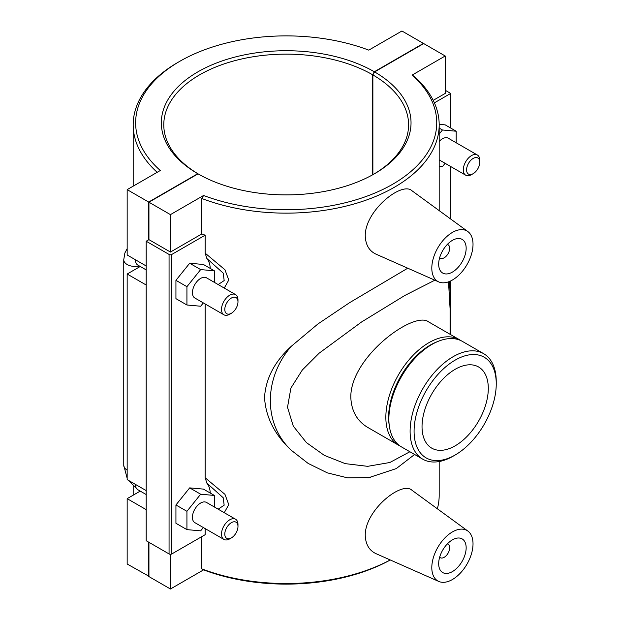 <?xml version="1.0" encoding="UTF-8"?>
<svg xmlns="http://www.w3.org/2000/svg" width="620" height="620" viewBox="0 0 620 620"><rect width="100%" height="100%" fill="white"/><g stroke="black" fill="none" stroke-linecap="round" stroke-linejoin="round"><path stroke-width="0.93" d="M445.207 90.249L450.701 93.426L434.38 102.843M433.202 100.347L445.207 93.426L445.207 55.986L423.708 43.571L374.604 71.92L372.876 74.919L372.876 174.685M450.701 334.645L450.701 280.922M450.701 219.023L450.701 166.532M450.701 128.046L450.701 93.426M439.185 134.059L442.455 129.991L456.196 131.223L445.207 124.876L439.185 124.341M445.207 55.986L412.06 75.121L413.827 76.097A153 88.335 0 0 1 439.185 124.806A153 88.335 0 0 1 358.647 202.608A153 88.335 0 0 1 201.818 198.501L201.818 233.942A153 88.335 0 0 0 205.166 235.181L205.166 253.162L206.855 258.501A29.14 16.825 -60 0 1 210.25 268.421M439.185 128.108L442.455 129.991M445.121 163.308L442.455 166.625L439.185 166.338M171.817 254.433A1.945 1.124 180 0 1 169.066 254.433L169.066 553.939A1.945 1.124 0 0 0 171.817 553.939L171.817 254.433L205.166 235.181M205.166 528.596L205.166 534.688L171.817 553.939M205.166 303.971L205.166 477.788L206.855 483.135A29.14 16.825 -60 0 1 210.25 493.047M214.404 282.379L214.404 270.816L203.414 264.476L189.674 263.244L175.933 280.333L175.933 298.654L186.93 305.001L200.663 306.226L203.329 302.909M214.404 507.005L214.404 495.45L203.414 489.103L189.674 487.878L175.933 504.967L175.933 523.28L186.93 529.627L200.663 530.852L203.329 527.535M169.066 553.939L146.196 540.733L146.196 241.226L169.066 254.433M374.604 71.92A124.853 72.083 0 0 1 374.465 173.778A124.853 72.083 0 0 1 198.043 173.856L148.94 202.205L148.94 239.646L170.438 252.053L201.818 233.942M148.94 239.646L146.196 241.226M170.438 252.053L170.438 214.621L203.585 195.478L201.818 198.501M148.94 202.205L170.438 214.621M206.855 258.501L223.2 273.133L224.177 280.573L218.17 284.557M224.269 288.075L228.78 280.031L224.936 269.739L205.166 253.162M189.674 263.244L200.663 269.591L186.93 286.68L186.93 305.001M214.404 270.816L200.663 269.591M175.933 280.333L186.93 286.68M189.674 487.878L200.663 494.218L186.93 511.314L186.93 529.627M214.404 495.45L200.663 494.218M175.933 504.967L186.93 511.314M447.314 244.443A7.773 4.487 -60 0 1 448.058 244.729A7.773 4.487 -60 0 1 448.058 253.704A7.773 4.487 -60 0 1 440.285 258.191A7.773 4.487 -60 0 1 439.665 257.688M438.681 264.151A19.429 11.214 -60 0 1 447.16 244.598A19.429 11.214 -60 0 1 462.132 239.397A19.429 11.214 -60 0 1 462.132 261.826A19.429 11.214 -60 0 1 442.703 273.048A19.429 11.214 -60 0 1 438.681 264.151M431.807 268.119A29.14 16.825 120 0 0 438.774 281.929A29.14 16.825 120 0 0 460.893 273.025A29.14 16.825 120 0 0 473.021 244.327A29.14 16.825 120 0 0 467.86 231.554A29.14 16.825 120 0 0 445.121 238.173A29.14 16.825 120 0 0 431.807 268.119M438.774 281.929L375.937 254.123C369.163 250.914 365.606 244.838 365.25 235.871C364.893 210.606 401.985 181.032 411.99 190.774L467.86 231.554M447.314 543.949A7.773 4.487 -60 0 1 448.058 544.236A7.773 4.487 -60 0 1 448.058 553.211A7.773 4.487 -60 0 1 440.285 557.698A7.773 4.487 -60 0 1 439.665 557.194M438.681 563.658A19.429 11.214 -60 0 1 447.16 544.104A19.429 11.214 -60 0 1 462.132 538.904A19.429 11.214 -60 0 1 462.132 561.332A19.429 11.214 -60 0 1 442.703 572.554A19.429 11.214 -60 0 1 438.681 563.658M473.021 543.825A29.14 16.825 -60 0 1 460.893 572.524A29.14 16.825 -60 0 1 438.774 581.436A29.14 16.825 -60 0 1 431.807 567.625A29.14 16.825 -60 0 1 445.121 537.679A29.14 16.825 -60 0 1 467.86 531.053A29.14 16.825 -60 0 1 473.021 543.825M438.774 581.436L375.937 553.629C369.163 550.421 365.606 544.337 365.25 535.378C364.893 510.113 401.985 480.539 411.99 490.273L467.86 531.053M456.196 131.223L456.196 142.778M473.184 173.662A9.323 5.386 120 0 0 479.779 162.239A9.323 5.386 120 0 0 473.184 158.433A9.323 5.386 120 0 0 466.589 169.857A9.323 5.386 120 0 0 473.184 173.662L471.533 174.615A11.656 6.727 -60 0 1 465.705 175.197A11.656 6.727 -60 0 1 465.705 161.735A11.656 6.727 -60 0 1 477.361 155L448.283 138.214A11.656 6.727 120 0 0 439.185 141.461M224.254 512.693L228.78 504.641L224.959 494.357L205.166 477.788M201.818 536.618L201.818 568.881A153 88.335 180 0 0 390.236 559.953M439.185 461.528L439.185 495.194A153 88.335 180 0 1 437.364 508.795M370.745 477.524L347.603 477.873L327.313 472.858L308.148 463.427L291.175 450.19C274.536 434.574 265.662 416.996 264.546 397.443C265.662 378.704 274.536 361.685 291.175 346.386L317.99 323.919L349.548 302.707L407.751 268.204M477.361 155A11.656 6.727 -60 0 1 479.779 160.34L479.779 162.239M198.78 174.274A122.404 70.665 180 0 1 163.781 124.806A122.404 70.665 180 0 1 239.258 59.543A122.404 70.665 180 0 1 372.597 74.757L374.333 71.757L423.429 43.416L401.93 31L368.784 50.135A150.552 86.924 180 0 0 179.722 61.349L177.994 62.349A153 88.335 0 0 0 133.184 124.806A153 88.335 0 0 0 157.178 172.306M206.855 483.135L223.215 497.759L224.161 505.184L218.162 509.183M237.979 301.839L237.979 299.933A11.656 6.727 120 0 0 235.569 294.601L206.491 277.814A11.656 6.727 120 0 0 197.509 280.938A11.656 6.727 120 0 0 192.425 292.671A11.656 6.727 120 0 0 194.835 298.003L223.913 314.79A11.656 6.727 120 0 0 229.741 314.216L231.392 313.263A9.323 5.386 -60 0 1 224.797 309.458A9.323 5.386 -60 0 1 231.392 298.034A9.323 5.386 -60 0 1 237.979 301.839A9.323 5.386 -60 0 1 231.392 313.263M237.979 526.465L237.979 524.567A11.656 6.727 120 0 0 235.569 519.227L206.491 502.44A11.656 6.727 120 0 0 194.835 509.175A11.656 6.727 120 0 0 194.835 522.637L223.913 539.423A11.656 6.727 120 0 0 229.741 538.842L231.392 537.889A9.323 5.386 -60 0 1 224.797 534.083A9.323 5.386 -60 0 1 231.392 522.66A9.323 5.386 -60 0 1 237.979 526.465A9.323 5.386 -60 0 1 231.392 537.889M372.876 74.919A122.404 70.665 180 0 1 408.588 124.806A122.404 70.665 180 0 1 373.596 174.274M148.94 542.322L148.94 576.585L170.438 589L170.438 554.272M146.196 265.98L127.162 254.99L127.162 189.635L160.309 170.5A150.552 86.924 180 0 1 179.722 61.349M374.333 71.757A124.853 72.083 0 0 0 197.904 71.843A124.853 72.083 0 0 0 197.764 173.701L148.668 202.05L127.162 189.635M372.597 174.832L372.597 74.757M412.06 75.121A150.552 86.924 180 0 1 392.646 184.272A150.552 86.924 180 0 1 203.585 195.478M170.438 589L203.585 569.865L201.818 568.881M203.585 569.865A150.552 86.924 0 0 0 390.29 559.984M148.94 576.267L127.162 564.014L127.162 498.658L140.236 491.11M496.248 383.842A58.102 33.542 -60 0 1 455.165 455.003A58.102 33.542 -60 0 1 414.082 431.28A58.102 33.542 -60 0 1 455.165 360.119A58.102 33.542 -60 0 1 496.248 383.842L496.248 381.548A60.915 35.17 120 0 0 483.631 353.656A60.915 35.17 120 0 0 436.697 369.977A60.915 35.17 120 0 0 410.107 431.28A60.915 35.17 120 0 0 422.724 459.164A60.915 35.17 120 0 0 453.181 456.15L455.165 455.003M422.724 459.164L401.489 446.911A60.915 35.17 -60 0 1 388.872 419.019A60.915 35.17 -60 0 1 431.946 344.418A60.915 35.17 -60 0 1 462.404 341.403L483.631 353.656M422.034 426.692A46.857 27.055 -60 0 1 442.486 379.533A46.857 27.055 -60 0 1 478.594 366.978A46.857 27.055 -60 0 1 478.594 421.089A46.857 27.055 -60 0 1 431.737 448.136A46.857 27.055 -60 0 1 422.034 426.692M437.666 341.558A58.97 34.046 120 0 0 388.601 417.275A58.97 34.046 120 0 0 389.259 425.405M460.854 340.597A60.915 35.17 120 0 0 459.381 339.659A60.915 35.17 120 0 0 412.439 355.981A60.915 35.17 120 0 0 385.849 417.275A60.915 35.17 120 0 0 398.466 445.16A60.915 35.17 120 0 0 400.016 445.974M398.466 445.16L367.637 427.358C356.942 420.926 351.331 410.812 350.796 397.04C350.641 356.632 414.23 310.442 428.552 321.858L459.381 339.659M388.872 419.019L388.872 417.438A58.97 34.046 -60 0 1 430.575 345.216L431.946 344.418M291.175 346.371C263.399 378.743 263.407 424.08 291.175 450.197M448.516 281.837L450.197 310.713L450.074 334.281L450.074 291.726L449.438 281.488M409.882 451.748L389.872 462.497L367.668 466.333L345.262 463.644L324.353 455.382L306.412 442.587L293.291 426.134L287.51 407.309L290.896 388.081L302.312 370.001L319.161 353.175L361.576 321.974L404.821 295.476L434.853 280.194M235.569 519.227A11.656 6.727 120 0 0 226.587 522.35A11.656 6.727 120 0 0 221.495 534.083A11.656 6.727 120 0 0 223.913 539.423M235.569 294.601A11.656 6.727 120 0 0 226.587 297.724A11.656 6.727 120 0 0 221.495 309.458A11.656 6.727 120 0 0 223.913 314.79M146.196 285.014L127.162 274.024L140.236 266.484M146.196 509.64L127.162 498.658M127.162 274.024L127.162 479.624L146.196 490.606M148.668 576.429L148.668 542.159M148.668 239.801L148.668 202.05M135.408 484.383A11.656 6.727 120 0 0 137.826 489.715L146.196 494.551M146.196 269.917L137.826 265.089A11.656 6.727 -60 0 1 135.408 259.749M127.162 470.1A11.656 6.727 180 0 1 123.752 465.341L127.162 478.284M139.5 266.058A11.656 6.727 180 0 1 123.752 259.749L123.752 465.341M439.627 257.812L440.285 258.191M447.4 244.35L448.058 244.729M448.058 544.236L447.4 543.856M440.285 557.698L439.627 557.318M439.185 210.622L439.185 124.806M439.185 159.883L465.705 175.197M133.184 495.186L133.184 486.235M133.184 186.163L133.184 124.806M414.61 454.483L396.288 468.581L367.923 477.935M137.826 489.715L128.325 480.291M123.752 259.749L124.868 253.022L127.162 248.659"/></g></svg>
